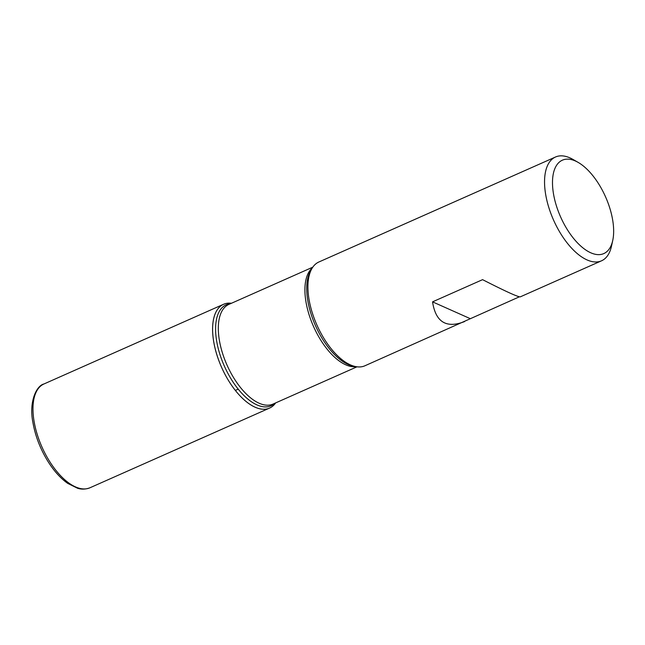 <?xml version="1.0" encoding="UTF-8"?>
<svg xmlns="http://www.w3.org/2000/svg" width="645" height="645" viewBox="0 0 645 645"><rect width="100%" height="100%" fill="white"/><g stroke="black" fill="none" stroke-linecap="round" stroke-linejoin="round"><path stroke-width="0.97" d="M612.75 240.408A51.092 24.615 66.1 0 0 612.677 220.074A51.092 24.615 66.1 0 0 578.13 162.387A51.092 24.615 66.1 0 0 552.499 183.696A51.092 24.615 66.1 0 0 579.75 245.116A51.092 24.615 66.1 0 0 612.75 240.408L611.5 246.148A56.768 27.348 -113.9 0 1 601.551 260.798A56.768 27.348 -113.9 0 1 545.63 194.242A56.768 27.348 -113.9 0 1 555.498 157.009L318.872 261.999A56.768 27.348 66.1 0 0 312.132 268.199A56.768 27.348 66.1 0 0 309.003 299.232A56.768 27.348 66.1 0 0 355.798 366.618A56.768 27.348 66.1 0 0 364.917 365.78L519.378 296.813M555.498 157.009A56.768 27.348 -113.9 0 1 573.034 159.46L578.13 162.387M601.551 260.798L520.249 296.869C517.822 296.958 505.261 291.226 482.573 279.656L432.545 301.852C435.657 322.105 446.332 328.676 464.577 321.565M275.673 402.891A56.768 27.348 -113.9 0 1 221.574 367.271A56.768 27.348 -113.9 0 1 231.466 303.263A56.768 27.348 66.1 0 0 223.549 304.287A56.768 27.348 66.1 0 0 213.672 341.528A56.768 27.348 66.1 0 0 269.594 408.075A56.768 27.348 66.1 0 0 275.673 402.891M470.205 318.63L432.545 301.852M235.361 390.41L238.215 389.145M312.132 268.199L310.825 270.344A55.26 26.622 66.1 0 0 307.778 300.554A55.26 26.622 66.1 0 0 353.331 366.142L355.798 366.618M274.794 403.286A55.26 26.622 -113.9 0 1 241.988 393.498A55.26 26.622 -113.9 0 1 216.647 340.987A55.26 26.622 -113.9 0 1 230.588 303.65M312.793 267.175L228.838 304.424A54.502 26.252 66.1 0 0 219.356 340.173A54.502 26.252 66.1 0 0 273.045 404.06L356.999 366.811M355.984 366.65A54.502 26.252 -113.9 0 1 305.948 301.755A54.502 26.252 -113.9 0 1 312.228 268.038M89.977 487.765C83.463 490.232 78.787 488.604 77.602 488.273L67.725 483.387C60.638 478.38 54.091 471.14 48.101 461.667C40.377 449.186 35.306 436.101 32.903 422.419C28.703 401.432 36.709 385.5 43.933 383.985A56.768 27.348 66.1 0 0 34.056 421.217A56.768 27.348 66.1 0 0 89.977 487.765L269.594 408.075M43.933 383.985L223.549 304.287"/></g></svg>
